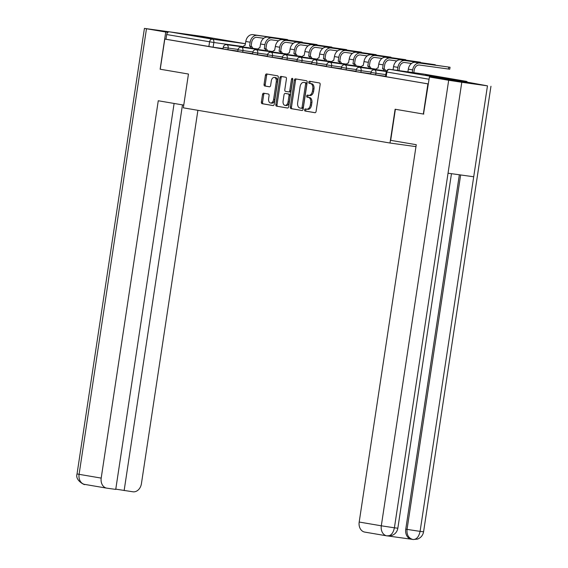 <?xml version="1.0" encoding="UTF-8"?>
<svg xmlns="http://www.w3.org/2000/svg" width="568" height="568" viewBox="0 0 568 568"><rect width="100%" height="100%" fill="white"/><g stroke="black" fill="none" stroke-linecap="round" stroke-linejoin="round"><path stroke-width="0.85" d="M304.569 109.872A1.051 0.66 -82.1 0 0 305.066 111.023L314.942 112.705A1.505 0.944 -82.1 0 0 314.956 112.712A1.505 0.944 -82.1 0 0 316.092 111.378L320.146 84.604A1.505 0.944 -82.1 0 0 319.436 82.956L309.56 81.274A1.051 0.66 -82.1 0 0 309.546 81.274A1.051 0.66 -82.1 0 0 308.751 82.204A1.051 0.66 -82.1 0 0 309.248 83.354L310.526 83.574A4.814 3.018 -82.1 0 1 312.783 88.842L312.443 91.072A4.814 3.018 -82.1 0 1 308.807 95.332A4.814 3.018 -82.1 0 1 308.751 95.325L307.473 95.104A1.051 0.66 -82.1 0 0 307.458 95.104A1.051 0.66 -82.1 0 0 306.663 96.042A1.051 0.66 -82.1 0 0 307.153 97.192L308.431 97.405A4.814 3.018 -82.1 0 1 310.689 102.673L310.348 104.902A4.814 3.018 -82.1 0 1 306.713 109.17A4.814 3.018 -82.1 0 1 306.656 109.162L305.378 108.942A1.051 0.66 -82.1 0 0 305.364 108.942A1.051 0.66 -82.1 0 0 304.569 109.872M306.386 109.113A1.051 0.66 -82.1 0 0 305.754 110.036A1.051 0.66 -82.1 0 0 306.244 111.186L315.148 112.705M310.568 81.444A1.051 0.66 -82.1 0 0 309.936 82.367A1.051 0.66 -82.1 0 0 310.433 83.524L311.711 83.737L310.526 83.574M308.474 95.282A1.051 0.66 -82.1 0 0 307.842 96.205A1.051 0.66 -82.1 0 0 308.339 97.355L309.617 97.575L308.431 97.405M425.446 75.196L446.498 78.263L425.446 75.196M191.7 35.386L212.751 38.454L191.7 35.386M263.673 93.216A1.505 0.944 -82.1 0 0 263.659 93.216A1.505 0.944 -82.1 0 0 262.522 94.544L261.386 102.055A1.505 0.944 -82.1 0 0 262.089 103.703L273.059 105.57A1.505 0.944 -82.1 0 0 273.08 105.577A1.505 0.944 -82.1 0 0 274.216 104.242L278.263 77.468A1.505 0.944 -82.1 0 0 277.56 75.821L266.591 73.954A1.505 0.944 -82.1 0 0 266.57 73.954A1.505 0.944 -82.1 0 0 265.433 75.281L264.063 84.355A1.505 0.944 -82.1 0 0 264.766 86.002L269.459 86.805A1.505 0.944 -82.1 0 0 269.481 86.805A1.505 0.944 -82.1 0 0 270.616 85.477L271.298 80.975A4.026 2.52 -82.1 0 1 274.337 77.411A4.026 2.52 -82.1 0 1 276.268 81.82L273.606 99.45A4.026 2.52 -82.1 0 1 270.567 103.014A4.026 2.52 -82.1 0 1 268.629 98.598L269.076 95.665A1.505 0.944 -82.1 0 0 268.373 94.018L263.673 93.216M423.799 114.111L395.115 109.241L390.003 143.029L183.343 107.835L188.455 74.039L160.233 69.232L164.791 39.078L428.357 83.95M423.337 114.047L427.896 83.886M290.298 106.983A1.505 0.944 -82.1 0 0 291.001 108.63L301.97 110.497A1.505 0.944 -82.1 0 0 301.991 110.497A1.505 0.944 -82.1 0 0 303.127 109.17L307.174 82.395A1.505 0.944 -82.1 0 0 306.471 80.748L295.502 78.881A1.505 0.944 -82.1 0 0 295.481 78.874A1.505 0.944 -82.1 0 0 294.345 80.209L290.298 106.983L291.483 107.146A1.505 0.944 -82.1 0 0 292.186 108.793L302.183 110.497M287.514 108.034L276.545 106.166A1.505 0.944 -82.1 0 1 275.842 104.519L279.889 77.745A1.505 0.944 -82.1 0 1 281.025 76.417A1.505 0.944 -82.1 0 1 281.046 76.417L285.739 77.22A1.505 0.944 -82.1 0 1 286.442 78.86L284.802 89.723A1.505 0.944 -82.1 0 0 285.505 91.37L288.622 91.895A1.505 0.944 -82.1 0 0 288.636 91.902A1.505 0.944 -82.1 0 0 289.772 90.568L291.483 79.264A1.051 0.66 -82.1 0 1 292.279 78.334A1.051 0.66 -82.1 0 1 292.79 79.484L288.672 106.706A1.505 0.944 -82.1 0 1 287.536 108.041L287.514 108.034A1.505 0.944 -82.1 0 0 287.536 108.041M223.039 48.578L213.135 47.201L213.852 42.501L166.687 34.541A3.067 2.386 -80.3 0 1 169.512 31.843L202.996 36.494A3.067 2.386 -80.3 0 1 203.053 36.501A3.067 2.386 -80.3 0 1 203.11 36.515M164.791 39.078L165.977 39.242L166.687 34.541M467.556 82.289A3.067 2.386 99.7 0 0 466.158 81.316A3.067 2.386 99.7 0 0 466.101 81.302L432.617 76.652A3.067 2.386 99.7 0 0 430.927 77.198M385.544 76.382L382.683 75.949M382.69 75.892L385.537 76.439M370.769 73.868L367.908 73.435M367.915 73.378L370.762 73.918M355.994 71.348L353.133 70.915M353.14 70.865L355.987 71.405M341.219 68.835L338.358 68.401M338.365 68.345L341.212 68.884M326.451 66.314L323.582 65.881M323.59 65.831L326.437 66.371M311.676 63.801L308.807 63.367M308.814 63.311L311.662 63.85M296.901 61.28L294.032 60.854M294.039 60.797L296.886 61.337M282.126 58.767L279.257 58.334M279.264 58.277L282.111 58.823M267.351 56.253L264.482 55.82M264.489 55.763L267.336 56.303M252.575 53.733L249.707 53.3M249.714 53.25L252.568 53.79M237.8 51.219L234.932 50.786M234.939 50.73L237.793 51.269M237.814 51.092L227.91 49.714L228.166 48.046L223.238 47.265L222.99 48.933L227.91 49.714M252.59 53.605L242.685 52.235L242.941 50.566L238.013 49.785L237.765 51.454L242.685 52.235M267.365 56.125L257.46 54.748L257.716 53.08L252.788 52.299L252.54 53.967L257.46 54.748M282.14 58.639L272.235 57.261L272.491 55.6L267.563 54.819L267.315 56.48L272.235 57.261M296.915 61.159L287.01 59.782L287.266 58.113L282.339 57.332L282.09 59.001L287.01 59.782M311.69 63.673L301.786 62.295L302.041 60.634L297.114 59.853L296.865 61.514L301.786 62.295M326.465 66.193L316.561 64.816L316.816 63.147L311.889 62.366L311.64 64.035L316.561 64.816M341.24 68.707L331.336 67.329L331.591 65.661L326.664 64.88L326.415 66.548L331.336 67.329M356.015 71.22L346.111 69.85L346.366 68.181L341.439 67.4L341.183 69.069L346.111 69.85M370.79 73.741L360.886 72.363L361.141 70.695L356.214 69.914L355.959 71.582L360.886 72.363M385.565 76.254L375.661 74.877L375.917 73.215L370.989 72.434L370.734 74.096L375.661 74.877M390.003 143.029L415.968 146.636M223.025 48.699L218.396 47.968L223.018 48.756M165.977 39.242L213.135 47.201M428.364 83.929L385.509 76.616L386.219 71.916L429.074 79.236M306.77 109.177L307.842 109.326A4.814 3.018 -82.1 0 0 307.899 109.333A4.814 3.018 -82.1 0 0 311.534 105.073L310.348 104.902M309.617 97.575A4.814 3.018 -82.1 0 1 311.875 102.836L311.534 105.073M308.864 95.339L309.929 95.488A4.814 3.018 -82.1 0 0 309.986 95.502A4.814 3.018 -82.1 0 0 313.628 91.235L312.443 91.072M311.711 83.737A4.814 3.018 -82.1 0 1 313.962 89.006L313.628 91.235M296.475 79.044A1.505 0.944 -82.1 0 0 295.53 80.372L291.483 107.146M301.267 108.239A1.051 0.66 -82.1 0 0 301.274 108.239A1.051 0.66 -82.1 0 0 302.07 107.309L305.627 83.808A1.051 0.66 -82.1 0 0 305.13 82.658L303.788 82.424A4.814 3.018 -82.1 0 0 303.731 82.417A4.814 3.018 -82.1 0 0 300.089 86.677L297.66 102.744A4.814 3.018 -82.1 0 0 299.918 108.012L301.267 108.239M302.46 108.41L301.274 108.239L302.446 108.403A1.051 0.66 -82.1 0 0 302.46 108.41A1.051 0.66 -82.1 0 0 303.255 107.473L302.07 107.309M304.853 82.573A4.814 3.018 -82.1 0 1 304.909 82.58A4.814 3.018 -82.1 0 1 304.966 82.594L306.315 82.822A1.051 0.66 -82.1 0 1 306.812 83.972L303.255 107.473M287.727 108.034L276.545 106.166M282.019 76.581A1.505 0.944 -82.1 0 0 281.075 77.908L277.021 104.682A1.505 0.944 -82.1 0 0 277.731 106.33M289.822 92.066L289.801 92.059A1.505 0.944 -82.1 0 0 289.822 92.066A1.505 0.944 -82.1 0 0 290.958 90.731L292.669 79.428L291.483 79.264M292.79 79.016A1.051 0.66 -82.1 0 0 292.669 79.428M283.098 100.99A4.026 2.52 -82.1 0 0 285.029 105.399A4.026 2.52 -82.1 0 0 288.068 101.835L289.013 95.623A1.505 0.944 -82.1 0 0 288.303 93.983L285.193 93.45A1.505 0.944 -82.1 0 0 285.171 93.45A1.505 0.944 -82.1 0 0 284.036 94.778L283.098 100.99M285.029 105.399L286.215 105.563A4.026 2.52 -82.1 0 0 289.254 101.999L288.068 101.835M285.171 93.45L286.357 93.613A1.505 0.944 -82.1 0 0 286.336 93.606A1.505 0.944 -82.1 0 1 286.371 93.613L289.488 94.146A1.505 0.944 -82.1 0 1 290.191 95.793L289.254 101.999M270.567 103.014L271.745 103.177A4.026 2.52 -82.1 0 0 274.784 99.613L273.606 99.45M274.337 77.411L275.523 77.575A4.026 2.52 -82.1 0 1 277.454 81.984L274.784 99.613M267.563 74.124A1.505 0.944 -82.1 0 0 266.619 75.452L265.242 84.525A1.505 0.944 -82.1 0 0 265.952 86.166L269.672 86.805M264.652 93.386A1.505 0.944 -82.1 0 0 263.701 94.714L262.565 102.226A1.505 0.944 -82.1 0 0 263.275 103.866L273.272 105.57M412.283 72.484L412.673 69.9A7.739 6.035 -80.3 0 1 419.809 63.076L450.048 67.251L415.449 62.331A7.739 6.035 -80.3 0 0 408.321 69.154L407.909 71.873M450.048 67.251L449.75 69.218L419.511 65.043A5.751 4.48 99.7 0 0 414.214 70.112L413.823 72.697M397.444 70.418L397.898 67.379A7.739 6.035 -80.3 0 1 405.034 60.556L435.273 64.731L400.674 59.817A7.739 6.035 -80.3 0 0 393.546 66.641L393.063 69.807M411.495 63.467L404.735 62.53A5.751 4.48 99.7 0 0 399.439 67.592L398.977 70.631M396.72 60.953L389.96 60.009A5.751 4.48 99.7 0 0 384.664 65.079L384.067 69.019L382.527 68.806L383.123 64.866A7.739 6.035 -80.3 0 1 390.259 58.042L420.498 62.217L385.899 57.297A7.739 6.035 -80.3 0 0 378.771 64.12L378.032 68.039A3.067 1.924 -82.1 0 0 377.997 68.032A3.067 1.924 -82.1 0 0 376.002 69.608M384.067 69.019L384.209 69.04A3.067 1.924 97.9 0 1 385.644 70.943M384.103 70.73A3.067 1.924 -82.1 0 0 382.669 68.827L382.527 68.806M395.385 109.283L390.685 140.346L416.259 144.698L359.189 522.042L381.305 525.805L448.685 80.273L429.415 76.992L423.515 114.069M448.685 80.273L461.791 82.275L448.038 173.204L473.712 176.769L487.465 85.846L461.791 82.275M487.465 85.846L469.644 82.58L429.415 76.992M388.384 536.036L411.402 539.231M364.919 532.117A9.194 7.164 -80.3 0 1 364.748 532.095A9.194 7.164 -80.3 0 1 359.189 522.042M411.488 539.245A9.194 7.164 -80.3 0 1 411.317 539.217A9.194 7.164 -80.3 0 1 405.765 529.163L459.356 174.774M405.765 529.163L407.043 529.383C406.589 534.793 408.498 538.152 412.766 539.458L411.317 539.217M460.641 174.951L407.043 529.383L420.086 531.378C418.879 536.838 416.55 539.55 413.085 539.508L412.766 539.458M412.595 539.437L413.085 539.508M448.038 173.204L394.405 527.807L397.841 528.219C397.188 531.733 395.2 534.154 391.885 535.489L386.858 535.858A9.194 7.164 99.7 0 1 381.305 525.805L394.405 527.807C393.212 533.267 390.855 535.972 387.348 535.936L387.028 535.887A9.194 7.164 99.7 0 1 386.858 535.858L364.748 532.095M183.755 105.101L158.266 100.756L101.196 478.1A9.194 7.164 99.7 0 0 106.756 488.153A9.194 7.164 99.7 0 0 106.926 488.175L115.737 489.403L174.106 103.454M177.812 32.994L144.421 28.4L167.837 32.376M115.78 489.147L132.955 491.796A9.194 7.164 99.7 0 0 141.425 483.688L197.898 110.313M124.136 490.567L182.47 104.881M160.126 69.211L165.735 32.078M381.945 58.433L375.185 57.496A5.751 4.48 99.7 0 0 369.889 62.558L369.292 66.499L367.752 66.286L368.348 62.345A7.739 6.035 -80.3 0 1 375.483 55.522L405.722 59.704L371.124 54.784A7.739 6.035 -80.3 0 0 363.996 61.607L363.257 65.519A3.067 1.924 -82.1 0 0 363.222 65.519A3.067 1.924 -82.1 0 0 361.227 67.088M369.292 66.499L369.434 66.527A3.067 1.924 97.9 0 1 370.868 68.43M369.328 68.217A3.067 1.924 -82.1 0 0 367.894 66.314L367.752 66.286M367.169 55.92L360.41 54.975A5.751 4.48 99.7 0 0 355.114 60.045L354.517 63.985L352.976 63.772L353.573 59.832A7.739 6.035 -80.3 0 1 360.708 53.009L390.947 57.183L356.349 52.263A7.739 6.035 -80.3 0 0 349.221 59.086L348.482 63.005A3.067 1.924 -82.1 0 0 348.447 62.998A3.067 1.924 -82.1 0 0 346.452 64.575M354.517 63.985L354.659 64.007A3.067 1.924 97.9 0 1 356.093 65.916M354.553 65.703A3.067 1.924 -82.1 0 0 353.118 63.793L352.976 63.772M352.394 53.399L345.635 52.462A5.751 4.48 99.7 0 0 340.339 57.531L339.742 61.472L338.201 61.252L338.798 57.318A7.739 6.035 -80.3 0 1 345.933 50.495L376.172 54.67L341.574 49.75A7.739 6.035 -80.3 0 0 334.445 56.573L333.707 60.492A3.067 1.924 -82.1 0 0 333.672 60.485A3.067 1.924 -82.1 0 0 331.676 62.061M339.742 61.472L339.884 61.493A3.067 1.924 97.9 0 1 341.318 63.396M339.778 63.183A3.067 1.924 -82.1 0 0 338.343 61.28L338.201 61.252M337.619 50.886L330.86 49.948A5.751 4.48 99.7 0 0 325.563 55.011L324.967 58.951L323.426 58.738L324.023 54.798A7.739 6.035 -80.3 0 1 331.158 47.975L361.397 52.149L326.799 47.236A7.739 6.035 -80.3 0 0 319.67 54.059L318.932 57.971A3.067 1.924 -82.1 0 0 318.896 57.964A3.067 1.924 -82.1 0 0 316.901 59.541M324.967 58.951L325.109 58.98A3.067 1.924 97.9 0 1 326.543 60.883M325.002 60.669A3.067 1.924 -82.1 0 0 323.568 58.76L323.426 58.738M322.844 48.365L316.085 47.428A5.751 4.48 99.7 0 0 310.788 52.497L310.192 56.438L308.658 56.225L309.248 52.284A7.739 6.035 -80.3 0 1 316.383 45.461L346.622 49.636L312.024 44.716A7.739 6.035 -80.3 0 0 304.895 51.539L304.157 55.458A3.067 1.924 -82.1 0 0 304.121 55.451A3.067 1.924 -82.1 0 0 302.126 57.027M310.192 56.438L310.334 56.459A3.067 1.924 97.9 0 1 311.768 58.362M310.227 58.149A3.067 1.924 -82.1 0 0 308.8 56.246L308.658 56.225M308.069 45.852L301.31 44.915A5.751 4.48 99.7 0 0 296.013 49.977L295.417 53.917L293.883 53.704L294.472 49.764A7.739 6.035 -80.3 0 1 301.608 42.941L331.847 47.116L297.249 42.202A7.739 6.035 -80.3 0 0 290.12 49.025L289.382 52.938A3.067 1.924 -82.1 0 0 289.346 52.93A3.067 1.924 -82.1 0 0 287.351 54.507M295.417 53.917L295.559 53.946A3.067 1.924 97.9 0 1 296.993 55.849M295.452 55.636A3.067 1.924 -82.1 0 0 294.025 53.733L293.883 53.704M293.294 43.338L286.535 42.394A5.751 4.48 99.7 0 0 281.238 47.463L280.642 51.404L279.108 51.191L279.697 47.25A7.739 6.035 -80.3 0 1 286.833 40.427L317.072 44.602L282.474 39.682A7.739 6.035 -80.3 0 0 275.345 46.505L274.607 50.424A3.067 1.924 -82.1 0 0 274.571 50.417A3.067 1.924 -82.1 0 0 272.576 51.993M280.642 51.404L280.784 51.425A3.067 1.924 97.9 0 1 282.218 53.328M280.677 53.115A3.067 1.924 -82.1 0 0 279.25 51.212L279.108 51.191M278.519 40.818L271.76 39.881A5.751 4.48 99.7 0 0 266.463 44.943L265.867 48.883L264.333 48.67L264.929 44.73A7.739 6.035 -80.3 0 1 272.058 37.907L302.297 42.089L267.705 37.169A7.739 6.035 -80.3 0 0 260.57 43.992L259.832 47.904A3.067 1.924 -82.1 0 0 259.796 47.904A3.067 1.924 -82.1 0 0 257.801 49.473M265.867 48.883L266.009 48.912A3.067 1.924 97.9 0 1 267.443 50.815M265.902 50.602A3.067 1.924 -82.1 0 0 264.475 48.699L264.333 48.67M263.744 38.304L256.984 37.36A5.751 4.48 99.7 0 0 251.688 42.43L251.091 46.37L249.558 46.157L250.154 42.217A7.739 6.035 -80.3 0 1 257.283 35.393L287.522 39.568L252.93 34.648A7.739 6.035 -80.3 0 0 245.795 41.471L245.056 45.39A3.067 1.924 -82.1 0 0 245.021 45.383A3.067 1.924 -82.1 0 0 243.026 46.959M251.091 46.37L251.233 46.391A3.067 1.924 97.9 0 1 252.668 48.301M251.127 48.088A3.067 1.924 -82.1 0 0 249.7 46.178L249.558 46.157M306.244 111.186L305.066 111.023M310.433 83.524L309.248 83.354M308.339 97.355L307.153 97.192M243.21 46.583L213.852 42.501A3.067 1.924 97.9 0 0 212.411 39.149L245.454 43.736L202.996 36.494M169.512 31.843L212.411 39.149A3.067 2.386 99.7 0 0 209.585 41.847L208.875 46.548M466.101 81.302L423.195 73.996L389.712 69.346L432.617 76.652M238.091 49.43L228.166 48.046A3.067 1.924 97.9 0 0 226.731 44.694A3.067 1.924 97.9 0 0 226.696 44.687A3.067 3.067 0 0 0 223.238 47.265M252.866 51.944L242.941 50.566A3.067 1.924 97.9 0 0 241.506 47.215A3.067 1.924 97.9 0 0 241.471 47.208A3.067 3.067 0 0 0 238.013 49.785M267.642 54.464L257.716 53.08A3.067 1.924 97.9 0 0 256.282 49.728A3.067 1.924 97.9 0 0 256.246 49.721A3.067 3.067 0 0 0 252.788 52.299M282.417 56.977L272.491 55.6A3.067 1.924 97.9 0 0 271.057 52.242A3.067 1.924 97.9 0 0 271.021 52.242A3.067 3.067 0 0 0 267.563 54.819M297.192 59.491L287.266 58.113A3.067 1.924 97.9 0 0 285.832 54.762A3.067 1.924 97.9 0 0 285.789 54.755A3.067 3.067 0 0 0 282.339 57.332M311.967 62.011L302.041 60.634A3.067 1.924 97.9 0 0 300.607 57.276A3.067 1.924 97.9 0 0 300.564 57.269A3.067 3.067 0 0 0 297.114 59.853M326.742 64.525L316.816 63.147A3.067 1.924 97.9 0 0 315.382 59.796A3.067 1.924 97.9 0 0 315.339 59.789A3.067 3.067 0 0 0 311.889 62.366M341.517 67.045L331.591 65.661A3.067 1.924 97.9 0 0 330.157 62.31A3.067 1.924 97.9 0 0 330.114 62.302A3.067 3.067 0 0 0 326.664 64.88M356.292 69.559L346.366 68.181A3.067 1.924 97.9 0 0 344.925 64.83A3.067 1.924 97.9 0 0 344.89 64.823A3.067 3.067 0 0 0 341.439 67.4M371.067 72.079L361.141 70.695A3.067 1.924 97.9 0 0 359.7 67.343A3.067 1.924 97.9 0 0 359.665 67.336A3.067 3.067 0 0 0 356.214 69.914M385.821 74.593L375.917 73.215A3.067 1.924 97.9 0 0 374.475 69.857A3.067 1.924 97.9 0 0 374.44 69.857A3.067 3.067 0 0 0 370.989 72.434M386.176 76.744L386.886 72.051A3.067 2.386 99.7 0 1 389.712 69.346A3.067 1.924 -82.1 0 0 389.676 69.339A3.067 1.924 -82.1 0 0 389.506 69.332M466.158 81.316L423.252 74.003A3.067 3.067 0 0 0 423.16 73.989A3.067 1.924 -82.1 0 1 423.195 73.996A3.067 2.386 -80.3 0 1 423.252 74.003A3.067 2.386 -80.3 0 1 423.309 74.017M386.219 71.916A3.067 3.067 0 0 1 389.676 69.339L423.16 73.989A3.067 1.924 -82.1 0 0 423.125 73.989M311.875 102.836L310.689 102.673M313.962 89.006L312.783 88.842M295.53 80.372L294.345 80.209M292.186 108.793L291.001 108.63M306.812 83.972L305.627 83.808M306.315 82.822L305.13 82.658M304.966 82.594L303.788 82.424M277.021 104.682L275.842 104.519M281.075 77.908L279.889 77.745M290.958 90.731L289.772 90.568M290.191 95.793L289.013 95.623M289.488 94.146L288.303 93.983M286.371 93.613L285.193 93.45M277.454 81.984L276.268 81.82M265.952 86.166L264.766 86.002M265.242 84.525L264.063 84.355M266.619 75.452L265.433 75.281M263.275 103.866L262.089 103.703M262.565 102.226L261.386 102.055M263.701 94.714L262.522 94.544M448.436 69.062L448.734 67.095M412.673 69.9L408.321 69.154M419.809 63.076L415.449 62.331M397.898 67.379L393.546 66.641M405.034 60.556L400.674 59.817M384.209 69.04L382.669 68.827M383.123 64.866L378.771 64.12M390.259 58.042L385.899 57.297M473.712 176.769L420.086 531.378L423.579 531.797L490.958 86.258M146.466 28.798L79.087 474.33L101.196 478.1M106.756 488.153L84.639 484.383C85.974 485.768 74.706 480.762 77.042 473.932L79.087 474.33A9.194 7.164 99.7 0 0 84.639 484.383A9.194 7.164 99.7 0 0 84.809 484.412M369.434 66.527L367.894 66.314M368.348 62.345L363.996 61.607M375.483 55.522L371.124 54.784M354.659 64.007L353.118 63.793M353.573 59.832L349.221 59.086M360.708 53.009L356.349 52.263M339.884 61.493L338.343 61.28M338.798 57.318L334.445 56.573M345.933 50.495L341.574 49.75M325.109 58.98L323.568 58.76M324.023 54.798L319.67 54.059M331.158 47.975L326.799 47.236M310.334 56.459L308.8 56.246M309.248 52.284L304.895 51.539M316.383 45.461L312.024 44.716M295.559 53.946L294.025 53.733M294.472 49.764L290.12 49.025M301.608 42.941L297.249 42.202M280.784 51.425L279.25 51.212M279.697 47.25L275.345 46.505M286.833 40.427L282.474 39.682M266.009 48.912L264.475 48.699M264.929 44.73L260.57 43.992M272.058 37.907L267.705 37.169M251.233 46.391L249.7 46.178M250.154 42.217L245.795 41.471M257.283 35.393L252.93 34.648M374.44 69.857L386.311 71.504M359.665 67.336L386.481 71.064M344.89 64.823L376.215 69.175M330.114 62.302L361.44 66.655M315.339 59.789L346.665 64.141M300.564 57.269L331.889 61.628M285.789 54.755L317.121 59.107M271.021 52.242L302.346 56.594M256.246 49.721L287.571 54.074M241.471 47.208L272.796 51.56M226.696 44.687L258.021 49.04M245.454 43.722L203.053 36.501M307.899 109.333L306.713 109.17M309.986 95.502L308.807 95.332M304.909 82.58L303.731 82.417M397.841 528.219L451.461 173.68M413.213 539.529L417.551 539.089C420.902 537.768 422.911 535.333 423.579 531.797M77.042 473.932L144.421 28.4"/></g></svg>
